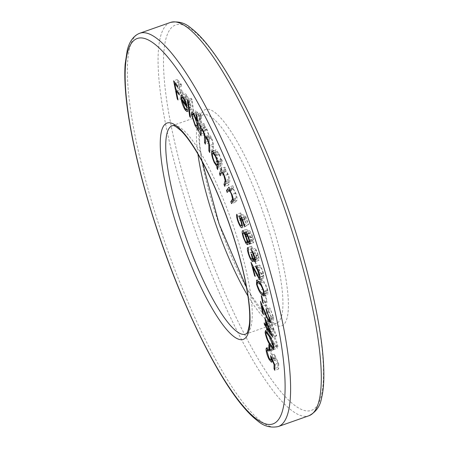 <?xml version="1.0" encoding="UTF-8"?>
<svg xmlns="http://www.w3.org/2000/svg" width="449" height="449" viewBox="0 0 449 449"><rect width="100%" height="100%" fill="white"/><g stroke="black" fill="none" stroke-linecap="round" stroke-linejoin="round"><path stroke-width="0.34" stroke-dasharray="2.25 1.68" d="M181.115 97.652L177.45 79.445L181.323 84.35L181.688 86.146L178.579 82.212L179.729 87.903L182.833 91.837L183.192 93.633L180.088 89.699L181.884 98.623L181.115 97.652L177.815 98.814M177.45 79.445L173.617 80.798M181.323 84.35L177.49 85.703M181.688 86.146L177.849 87.493M178.579 82.212L175.57 83.273M179.729 87.903L175.89 89.256M182.833 91.837L178.994 93.19M183.192 93.633L179.359 94.986M180.088 89.699L177.08 90.76M181.884 98.623L178.045 99.975M188.849 107.188L190.247 108.338L190.651 107.474L191.426 109.152L190.932 110.269L189.164 108.781C187.177 105.661 185.763 101.923 184.926 97.573L184.926 94.284C185.274 93.56 185.942 93.914 186.924 95.345L189.792 101.39L191.173 106.705L185.746 98.825L188.849 107.188L185.016 108.54M190.651 107.474L186.812 108.826M191.426 109.152L187.587 110.505M189.164 108.781L187.126 109.5M184.926 97.573L181.75 98.696M181.407 95.283L185.241 93.931L181.867 95.362M186.924 95.345L183.085 96.698M189.792 101.39L185.959 102.742M191.173 106.705L187.34 108.057M185.746 98.825L182.502 99.97M185.589 97.528L190.09 104.05L187.194 96.933L185.864 95.918L185.589 97.528L181.755 98.881M183.192 96.855L182.025 97.27M190.09 104.05L186.728 105.24M187.194 96.933L183.938 98.078M193.474 114.882L191.291 98.348L192.088 99.611L194.271 116.145L193.474 114.882L190.241 116.022M191.291 98.348L187.458 99.7M192.088 99.611L188.254 100.958M194.271 116.145L190.432 117.498M200.046 113.081L200.843 114.444L202.269 129.727L201.472 128.363L201.292 126.472C200.77 126.764 199.996 126.046 198.963 124.311L195.192 112.952L195.646 110.544L197.908 112.755L200.63 119.361L200.046 113.081L196.207 114.433M200.843 114.444L197.01 115.797M202.269 129.727L198.43 131.08M201.472 128.363L198.284 129.486M197.403 127.842L198.11 127.595M198.963 124.311L195.713 125.456M195.192 112.952L192.447 113.917M197.908 112.755L194.069 114.108M200.63 119.361L197.448 120.484M198.924 123.155L200.686 124.923L201.012 122.992L198.099 114.231L196.376 112.514L196.011 114.4L198.924 123.155L195.091 124.508M201.012 122.992L197.785 124.132M198.099 114.231L194.765 115.404M196.011 114.4L192.172 115.752M204.048 132.949L203.919 123.593L204.733 125.153L204.755 126.77L205.614 127.14L206.91 129.088L208.948 135.177C209.43 134.745 210.205 135.497 211.26 137.428C212.877 140.941 213.617 143.82 213.488 146.06L213.556 151.167L212.719 149.568L212.652 144.46C212.809 142.911 212.293 140.857 211.114 138.286L209.526 136.507L209.189 142.804L208.381 141.25L208.314 136.457C208.504 134.868 207.994 132.702 206.776 129.963L205.193 128.223L204.862 134.509L204.048 132.949L201 134.026M203.919 123.593L200.086 124.945M204.733 125.153L200.894 126.5M204.755 126.77L200.916 128.122M205.614 127.14L201.775 128.493M206.91 129.088L203.071 130.44M205.272 136.44L209.105 135.093L205.412 136.423M211.26 137.428L207.427 138.78M213.556 151.167L209.722 152.52M212.719 149.568L209.694 150.634M212.652 144.46L209.548 145.555M211.114 138.286L207.764 139.465M209.189 142.804L205.356 144.157M208.381 141.25L205.328 142.322M206.776 129.963L203.425 131.147M204.806 130.541L200.967 131.894M204.862 134.509L201.023 135.862M221.559 159.221L222.356 160.927L221.486 168.246L220.689 166.534L220.841 165.277L218.147 161.32C216.188 156.813 215.262 153.221 215.38 150.544L215.846 149.568L219.078 153.676L221.396 160.562L221.559 159.221L217.72 160.574M222.356 160.927L218.517 162.28M221.486 168.246L217.653 169.599M220.689 166.534L217.9 167.522M220.841 165.277L218.046 166.265M218.147 161.32L214.751 162.516M215.38 150.544L212.983 151.392M219.078 153.676L215.245 155.028M221.396 160.562L218.236 161.679M218.326 160.63L220.801 163.823L221.172 163.026C221.273 160.972 220.56 158.205 219.033 154.72L216.564 151.588L216.194 152.323C216.121 154.411 216.833 157.178 218.326 160.63L214.493 161.982M221.172 163.026L218.309 164.037M219.033 154.72L215.643 155.915M216.194 152.323L212.355 153.676M223.31 172.539L225.028 167.151L225.813 168.992L225.505 169.963L228.143 174.218C229.725 178.382 230.18 181.059 229.512 182.243L228.625 185.022L227.845 183.186L228.973 179.173L227.783 174.493C226.723 172.135 225.898 171.041 225.303 171.204L224.096 174.38L223.31 172.539L221.031 173.342M225.028 167.151L221.194 168.498M225.813 168.992L221.974 170.345M225.505 169.963L221.671 171.31M228.143 174.218L224.304 175.57M228.625 185.022L224.786 186.369M227.845 183.186L225.544 184M228.973 179.173L225.791 180.29M227.783 174.493L224.354 175.699M225.342 171.187L222.48 172.197L225.342 171.187M224.096 174.38L220.257 175.733M230.286 189.169L232.829 185.751L233.581 187.682L233.126 188.294L235.837 193.222C237.313 197.487 237.6 199.912 236.69 200.501L235.383 202.263L234.636 200.344L236.354 197.7L235.388 193.238C234.356 190.741 233.486 189.388 232.773 189.192L231.039 191.1L230.286 189.169L229.417 189.478M232.829 185.751L228.996 187.104M233.581 187.682L229.748 189.035M233.126 188.294L229.287 189.646M235.837 193.222L232.004 194.574M235.383 202.263L231.544 203.616M234.636 200.344L233.317 200.81M236.354 197.7L233.239 198.8M235.388 193.238L231.953 194.451M229.759 190.224L232.773 189.192L229.776 190.247M231.039 191.1L227.2 192.453M245.648 216.115L248.639 224.657L248.162 224.803L245.682 217.72L244.071 216.974L245.019 219.404C246.389 223.563 246.647 225.903 245.799 226.425C244.671 226.408 243.279 224.158 241.624 219.662C240.417 216.025 240.114 213.769 240.703 212.91L241.36 214.779C241.04 215.531 241.298 217.148 242.134 219.628C243.336 222.844 244.346 224.489 245.16 224.551C245.721 224.051 245.48 222.272 244.424 219.213L242.583 214.695L245.648 216.115L241.809 217.468M248.639 224.657L244.8 226.01M248.162 224.803L244.795 225.993M245.682 217.72L242.314 218.91M244.071 216.974L241.904 217.737M245.019 219.404L241.186 220.751M245.799 226.425L241.96 227.772M241.624 219.662L238.256 220.852M240.703 212.91L236.87 214.257M241.36 214.779L237.521 216.126M242.134 219.628L238.301 220.975M245.16 224.551L242.398 225.521M244.424 219.213L241.057 220.397M242.583 214.695L238.745 216.048M249.633 244.099L253.472 242.746L251.227 239.648C251.749 242.033 251.704 243.268 251.098 243.347L249.504 241.629L247.158 236.079C245.844 231.942 245.631 229.697 246.518 229.349C247.264 229.635 248.174 231.044 249.262 233.575L249.425 230.707C250.491 231.392 251.614 233.502 252.804 237.044C253.881 240.524 254.05 242.432 253.32 242.763L249.734 244.026M251.227 239.648L247.826 240.849M247.444 244.677L251.277 243.33L247.562 244.598M249.504 241.629L246.647 242.64M247.158 236.079L243.751 237.28M242.511 230.713L246.344 229.36L242.684 230.696M249.262 233.575L245.99 234.732M245.457 232.077L249.425 230.707L245.592 232.06M252.804 237.044L248.971 238.397M246.58 242.64L250.419 241.287C250.997 240.99 250.856 239.435 249.998 236.629C248.993 233.665 248.05 231.931 247.174 231.426C246.585 231.712 246.748 233.3 247.668 236.18C248.645 239.109 249.56 240.81 250.419 241.287L247.624 242.303M244.222 232.47L247.174 231.426L244.211 232.442M248.83 242.039L252.669 240.686C253.129 240.428 252.989 239.149 252.254 236.864C251.496 234.58 250.778 233.227 250.104 232.801C249.644 233.093 249.767 234.378 250.469 236.668C251.255 238.963 251.99 240.305 252.669 240.686L249.812 241.714M247.079 233.867L250.104 232.801L247.073 233.85M252.254 236.864L248.858 238.06M250.469 236.668L246.63 238.021M249.998 236.629L246.574 237.835M247.668 236.18L243.835 237.532M257.849 254.976L255.111 248.46C256.295 249.711 257.406 251.99 258.439 255.29C259.399 258.697 259.449 260.381 258.59 260.33L256.57 257.036L256.761 259.174L256.059 259.926C254.69 258.804 253.348 256.132 252.035 251.906C250.991 248.162 250.929 246.237 251.85 246.142L252.439 248.151L252.024 249.206L252.641 252.254C253.533 255.189 254.46 257.064 255.419 257.883C256.171 257.771 256.031 256.009 254.987 252.602L255.548 252.905C256.295 255.503 257.097 257.271 257.973 258.203C258.506 258.226 258.467 257.148 257.849 254.976L254.46 256.171M255.722 250.548L252.574 251.653M255.111 248.46L251.272 249.812M258.439 255.29L254.605 256.643M255.049 261.728L258.882 260.375L255.251 261.509M256.57 257.036L253.191 258.226M256.761 259.174L252.922 260.527M252.574 261.335L256.407 259.988L252.809 261.071M252.035 251.906L248.656 253.096M247.859 247.534L251.85 246.142L248.016 247.494M252.439 248.151L248.6 249.498M252.024 249.206L248.19 250.559M252.641 252.254L248.802 253.601M252.826 258.927L255.419 257.883L251.58 259.236M254.987 252.602L251.154 253.954M255.548 252.905L251.715 254.257M255.228 259.275L257.973 258.203L254.134 259.556M262.918 272.863C262.048 269.916 261.094 267.941 260.05 266.942L259.533 265.028C261.004 266.459 262.356 269.277 263.585 273.48L263.827 278.273L263.249 278.077L256.637 265.786L259.118 275.029L258.478 274.519L254.824 260.925L262.71 276.118C263.484 276.5 263.557 275.411 262.918 272.863L259.528 274.058M260.05 266.942L256.991 268.019M259.533 265.028L255.694 266.375M263.585 273.48L259.747 274.827M263.249 278.077L260.313 279.11M256.637 265.786L253.281 266.97M259.118 275.029L255.285 276.376M258.478 274.519L255.105 275.708M254.824 260.925L250.985 262.272M260.274 277.246L263.092 276.253L262.71 276.118L258.871 277.471M260.358 282.831L260.42 278.801L262.581 280.182C264.495 281.703 266.274 285.16 267.93 290.554L267.84 294.712L265.757 293.416C263.816 291.794 262.02 288.269 260.358 282.831L257.008 284.009M262.581 280.182L258.742 281.534M267.93 290.554L264.096 291.906M265.757 293.416L264.461 293.871M265.303 291.575L267.166 292.731L267.262 289.919C265.898 285.716 264.478 283.078 263.002 281.994L261.122 280.715L261.026 283.56L263.282 288.965L265.303 291.575L261.47 292.928M267.262 289.919L263.889 291.109M263.282 288.965L259.443 290.318M261.026 283.56L257.187 284.913M265.045 294.404L265.668 295.133L267.189 302.132L266.566 301.402L265.045 294.404L261.206 295.751M265.668 295.133L261.829 296.486M267.189 302.132L263.355 303.485M266.566 301.402L263.159 302.598M272.885 316.41L269.883 307.935L273.666 317.544L273.486 320.659L272.262 319.727L265.786 304.899L267.267 313.071L266.493 312.01L264.315 299.988L271.931 317.987L272.745 318.599L272.885 316.41L269.546 317.583M270.191 309.636L266.964 310.77M269.883 307.935L266.049 309.288M273.666 317.544L269.827 318.897M272.262 319.727L270.034 320.513M265.786 304.899L262.384 306.095M267.267 313.071L263.434 314.423M266.493 312.01L263.204 313.172M264.315 299.988L260.476 301.335M271.931 317.987L268.098 319.34M268.727 316.489L276.679 335.858L270.977 327.293L271.286 329.308L270.494 328.124L270.191 326.109L268.289 323.252L268.036 321.591L269.939 324.447L268.727 316.489L264.893 317.841M276.629 335.521L272.79 336.873M276.679 335.858L272.84 337.21M270.977 327.293L267.829 328.399M271.286 329.308L267.447 330.66M270.494 328.124L267.234 329.274M270.191 326.109L267.043 327.214M268.289 323.252L265.14 324.358M268.036 321.591L264.197 322.943M269.939 324.447L266.678 325.592M269.978 320.732L270.725 325.632L274.137 330.756L269.978 320.732L266.588 321.927M270.725 325.632L266.886 326.984M274.137 330.756L270.747 331.951M268.957 331.137L269.293 329.246L272.908 333.629C275.282 337.278 276.932 341.481 277.869 346.241L277.516 348.183L273.929 343.906C271.544 340.179 269.883 335.925 268.957 331.137L267.026 331.817M272.908 333.629L269.074 334.982M277.869 346.241L274.036 347.593M273.929 343.906L270.685 345.051M273.767 342.464L276.803 346.196L277.067 344.922L273.031 335.021L269.995 331.205L269.726 332.49L271.533 338.204L273.767 342.464L269.933 343.816M277.067 344.922L273.789 346.072M273.031 335.021L269.765 336.172M271.533 338.204L267.694 339.556M269.726 332.49L265.887 333.837M272.683 343.283L273.396 344.579L273.688 349.749L272.97 348.452L272.683 343.283L268.844 344.636M273.396 344.579L269.557 345.932M273.688 349.749L269.849 351.101M272.97 348.452L269.765 349.586M278.717 363.752L278.677 369.016L277.858 367.411L277.892 363.084L275.546 357.87L275.697 359.621L275.304 360.901L272.863 357.937C270.988 354.07 269.995 350.68 269.877 347.779L270.259 346.521L272.206 348.581L272.195 349.827L270.977 348.57L270.68 349.423L272.908 356.759L274.597 358.802L274.895 357.758L274.451 354.244L278.717 363.752L274.878 365.104M278.677 369.016L274.839 370.369M277.858 367.411L274.855 368.472M277.892 363.084L274.507 364.274M275.546 357.87L272.167 359.065M275.697 359.621L271.864 360.974M272.863 357.937L269.613 359.082M269.877 347.779L267.514 348.615M272.206 348.581L268.367 349.934M272.195 349.827L268.362 351.18M270.68 349.423L266.841 350.776M272.908 356.759L269.069 358.111M274.895 357.758L272.032 358.768M274.451 354.244L270.612 355.597M267.61 210.306A114.669 25.189 -109.4 0 0 198.654 127.735A114.669 25.189 -109.4 0 0 264.298 315.181A114.669 25.189 -109.4 0 0 267.61 210.306M286.445 204.491A204.323 44.889 70.6 0 1 280.541 391.36A204.323 44.889 70.6 0 1 163.582 57.365A204.323 44.889 70.6 0 1 286.445 204.491M278.273 426.55A208.493 45.804 70.6 0 1 165.793 245.126A208.493 45.804 70.6 0 1 139.706 33.265M170.401 22.45A208.493 45.804 -109.4 0 0 196.488 234.311A208.493 45.804 -109.4 0 0 308.968 415.735M246.495 287.394L250.071 293.769L267.688 318.262L272.908 322.399L275.259 323.342L276.404 323.314L245.71 334.129A110.499 24.274 -109.4 0 0 232.206 222.743A110.499 24.274 -109.4 0 0 172.27 125.686L202.965 114.871A110.499 24.274 70.6 0 1 262.895 211.928A110.499 24.274 70.6 0 1 276.404 323.314A110.499 24.274 70.6 0 1 247.915 295.964M197.914 154.041A110.499 24.274 70.6 0 1 202.965 114.871L201.747 115.971L200.787 117.84L199.3 124.626L199.698 144.696L202.179 161.606M213.488 146.06L209.649 147.412M209.139 139.139L205.305 140.492M208.314 136.457L206.394 137.136M229.512 182.243L225.673 183.596M228.664 180.621L225.948 181.576M224.725 172.405L220.891 173.757M236.69 200.501L232.857 201.854M235.848 198.711L233.351 199.592M231.97 189.848L228.131 191.201M259.769 272.189L256.418 273.368M259.634 270.747L255.795 272.1M263.002 281.994L260.061 283.033M268.732 312.246L265.331 313.441M268.839 311.275L265.005 312.622M187.104 109.449L190.247 108.338M187.098 111.621L190.932 110.269M191.807 111.896L195.646 110.544M197.947 125.888L200.686 124.923M193.676 113.468L196.376 112.514M206.675 137.512L209.526 136.507M202.359 129.222L205.193 128.223M212.007 150.92L215.846 149.568M218.225 164.732L220.801 163.823M213.892 152.531L216.564 151.588M259.988 279.626L263.827 278.273M256.581 280.154L260.42 278.801M264.001 296.059L267.84 294.712M264.439 293.691L267.166 292.731M258.759 281.551L261.122 280.715M269.653 322.012L273.486 320.659M269.939 319.587L272.745 318.599M265.454 330.599L269.293 329.246M273.682 349.53L277.516 348.183M273.985 347.189L276.803 346.196M267.278 332.165L269.995 331.205M271.465 362.253L275.304 360.901M266.42 347.874L270.259 346.521M268.154 349.563L270.977 348.57M271.78 359.795L274.597 358.802"/><path stroke-width="0.67" d="M268.844 344.636L269.557 345.932L269.849 351.101L269.136 349.805L268.844 344.636M264.893 317.841L272.84 337.21L267.138 328.646L267.447 330.66L266.661 329.476L266.352 327.461L264.45 324.605L264.197 322.943L266.1 325.8L264.893 317.841M261.206 295.751L261.829 296.486L263.355 303.485L262.727 302.755L261.206 295.751M258.871 277.471C259.651 277.847 259.718 276.764 259.084 274.216C258.214 271.269 257.255 269.293 256.211 268.294L255.694 266.375C257.17 267.812 258.517 270.629 259.747 274.827L259.988 279.626L259.41 279.43L252.798 267.138L255.285 276.376L254.639 275.871L250.985 262.272L258.871 277.471L260.274 277.246M249.734 244.026L247.393 241.001C247.91 243.386 247.865 244.621 247.264 244.699L245.67 242.982L243.319 237.431C242.005 233.295 241.798 231.05 242.684 230.696C243.425 230.988 244.34 232.397 245.423 234.928L245.592 232.06C246.653 232.739 247.781 234.855 248.971 238.397C250.042 241.876 250.216 243.785 249.481 244.116L249.633 244.099M229.776 190.247L228.131 191.201L227.2 192.453L226.448 190.522L228.996 187.104L229.748 189.035L229.287 189.646L232.004 194.574C233.48 198.834 233.761 201.264 232.857 201.854L231.544 203.616L230.797 201.696L232.515 199.053L231.549 194.591C230.522 192.093 229.647 190.741 228.934 190.544L229.759 190.224M217.72 160.574L218.517 162.28L217.653 169.599L216.856 167.887L217.002 166.63L214.308 162.673C212.349 158.166 211.428 154.574 211.541 151.897L212.007 150.92L215.245 155.028L217.563 161.915L217.72 160.574M198.11 127.595L197.459 127.819C196.937 128.117 196.157 127.398 195.124 125.664L191.353 114.304L191.807 111.896L194.069 114.108L196.797 120.714L196.207 114.433L197.01 115.797L198.43 131.08L197.633 129.716L197.403 127.842M181.867 95.362L181.087 95.637C181.435 94.913 182.103 95.267 183.085 96.698L185.959 102.742L187.34 108.057L181.907 100.178L185.016 108.54L186.414 109.691L186.812 108.826L187.587 110.505L187.098 111.621L185.325 110.134C183.338 107.014 181.929 103.276 181.093 98.926L181.087 95.637L181.407 95.283M177.282 98.999L173.617 80.798L177.49 85.703L177.849 87.493L174.745 83.565L175.89 89.256L178.994 93.19L179.359 94.986L176.249 91.052L178.045 99.975L177.282 98.999L177.815 98.814M189.635 116.235L187.458 99.7L188.254 100.958L190.432 117.498L189.635 116.235L190.241 116.022M205.412 136.423L205.114 136.53C205.597 136.098 206.366 136.844 207.427 138.78C209.043 142.294 209.784 145.173 209.649 147.412L209.722 152.52L208.886 150.92L208.813 145.813C208.97 144.264 208.459 142.204 207.281 139.639L205.693 137.86L205.356 144.157L204.542 142.602L204.475 137.809C204.671 136.221 204.155 134.055 202.937 131.316L201.354 129.576L201.023 135.862L200.215 134.302L200.086 124.945L200.894 126.5L200.916 128.122L201.775 128.493L203.071 130.44L205.272 136.44M219.477 173.892L221.194 168.498L221.974 170.345L221.671 171.31L224.304 175.57C225.886 179.735 226.341 182.412 225.673 183.596L224.786 186.369L224.012 184.539L225.134 180.52L223.944 175.845C222.884 173.488 222.059 172.394 221.469 172.551L220.257 175.733L219.477 173.892L221.031 173.342M241.809 217.468L244.8 226.01L244.329 226.156L241.848 219.073L240.232 218.326L241.186 220.751C242.55 224.91 242.808 227.25 241.96 227.772C240.838 227.761 239.446 225.51 237.785 221.015C236.584 217.372 236.275 215.122 236.87 214.257L237.521 216.126C237.201 216.884 237.459 218.5 238.301 220.975C239.497 224.197 240.507 225.836 241.326 225.903C241.888 225.398 241.641 223.619 240.591 220.56L238.745 216.048L241.809 217.468M251.58 259.236C252.338 259.124 252.192 257.361 251.154 253.954L251.715 254.257C252.456 256.856 253.264 258.624 254.134 259.556C254.673 259.578 254.628 258.501 254.011 256.328L251.272 249.812C252.456 251.064 253.567 253.343 254.605 256.643C255.56 260.05 255.61 261.728 254.757 261.683L252.731 258.388L252.922 260.527L252.226 261.279C250.851 260.156 249.509 257.485 248.202 253.258C247.152 249.509 247.09 247.59 248.016 247.494L248.6 249.498L248.19 250.559L248.802 253.601C249.695 256.542 250.621 258.416 251.58 259.236L252.826 258.927M252.574 261.335L252.226 261.279L252.809 261.071M254.134 259.556L255.228 259.275M256.525 284.183L256.581 280.154L258.742 281.534C260.656 283.055 262.441 286.513 264.096 291.906L264.001 296.059L261.924 294.769C259.982 293.146 258.181 289.622 256.525 284.183L257.008 284.009M269.046 317.757L266.049 309.288L269.827 318.897L269.653 322.012L268.423 321.08L261.947 306.252L263.434 314.423L262.659 313.363L260.476 301.335L268.098 319.34L268.906 319.946L269.046 317.757L269.546 317.583M265.118 332.49L265.454 330.599L269.074 334.982C271.443 338.63 273.099 342.834 274.036 347.593L273.682 349.53L270.09 345.259C267.705 341.532 266.049 337.278 265.118 332.49L267.026 331.817M274.878 365.104L274.839 370.369L274.019 368.764L274.053 364.436L271.707 359.222L271.864 360.974L271.465 362.253L269.024 359.29C267.155 355.423 266.156 352.033 266.038 349.131L266.42 347.874L268.367 349.934L268.362 351.18L267.144 349.917L266.841 350.776L269.069 358.111L270.764 360.154L271.056 359.11L270.612 355.597L274.878 365.104M175.57 83.273L174.745 83.565M177.08 90.76L176.249 91.052M187.126 109.5L185.325 110.134M181.75 98.696L181.093 98.926M182.502 99.97L181.907 100.178M181.755 98.881L186.251 105.403L183.355 98.28L182.025 97.27L181.755 98.881M186.728 105.24L186.251 105.403M183.192 96.855L182.025 97.27M183.938 98.078L183.355 98.28M198.284 129.486L197.633 129.716M195.713 125.456L195.124 125.664M192.447 113.917L191.353 114.304M197.448 120.484L196.797 120.714M197.173 124.345L194.26 115.584L192.542 113.866L192.172 115.752L195.091 124.508L196.847 126.276L197.173 124.345L197.785 124.132M194.765 115.404L194.26 115.584M201 134.026L200.215 134.302M209.694 150.634L208.886 150.92M209.548 145.555L208.813 145.813M207.764 139.465L207.281 139.639M205.328 142.322L204.542 142.602M203.425 131.147L202.937 131.316M217.9 167.522L216.856 167.887M218.046 166.265L217.002 166.63M214.751 162.516L214.308 162.673M212.983 151.392L211.541 151.897M218.236 161.679L217.563 161.915M217.333 164.379C217.434 162.325 216.721 159.552 215.2 156.072L212.725 152.941L212.355 153.676C212.282 155.764 212.994 158.531 214.493 161.982L216.962 165.176L217.333 164.379L218.309 164.037M215.643 155.915L215.2 156.072M225.544 184L224.012 184.539M225.791 180.29L225.134 180.52M224.354 175.699L223.944 175.845M229.417 189.478L226.448 190.522M233.317 200.81L230.797 201.696M233.239 198.8L232.515 199.053M231.953 194.451L231.549 194.591M244.795 225.993L244.329 226.156M242.314 218.91L241.848 219.073M241.904 217.737L240.232 218.326M238.256 220.852L237.785 221.015M242.398 225.521L241.326 225.903M241.057 220.397L240.591 220.56M247.826 240.849L247.393 241.001M246.647 242.64L245.67 242.982M243.751 237.28L243.319 237.431M245.99 234.732L245.423 234.928M247.079 233.867L246.265 234.154C245.811 234.445 245.934 235.731 246.63 238.021C247.421 240.316 248.151 241.652 248.83 242.039L249.812 241.714M248.83 242.039C249.29 241.775 249.15 240.501 248.415 238.217C247.657 235.933 246.944 234.58 246.265 234.154L247.073 233.85M248.858 238.06L248.415 238.217M244.222 232.47L243.341 232.778C242.746 233.065 242.909 234.647 243.835 237.532C244.806 240.462 245.726 242.163 246.58 242.64L247.624 242.303M246.58 242.64C247.163 242.337 247.023 240.787 246.159 237.981C245.154 235.018 244.211 233.284 243.341 232.778L244.211 232.442M246.574 237.835L246.159 237.981M254.46 256.171L254.011 256.328M252.574 251.653L251.883 251.9M253.191 258.226L252.731 258.388M248.656 253.096L248.202 253.258M259.528 274.058L259.084 274.216M256.991 268.019L256.211 268.294M260.313 279.11L259.41 279.43M253.281 266.97L252.798 267.138M255.105 275.708L254.639 275.871M264.461 293.871L261.924 294.769M263.423 291.272C262.064 287.068 260.644 284.43 259.168 283.347L257.288 282.067L257.187 284.913L259.443 290.318L261.47 292.928L263.333 294.084L263.423 291.272L263.889 291.109M263.159 302.598L262.727 302.755M266.964 310.77L266.358 310.989M270.034 320.513L268.423 321.08M262.384 306.095L261.947 306.252M263.204 313.172L262.659 313.363M267.829 328.399L267.138 328.646M267.234 329.274L266.661 329.476M267.043 327.214L266.352 327.461M265.14 324.358L264.45 324.605M266.678 325.592L266.1 325.8M266.145 322.085L266.886 326.984L270.298 332.108L266.145 322.085L266.588 321.927M270.747 331.951L270.298 332.108M270.685 345.051L270.09 345.259M273.228 346.274L269.198 336.374L266.162 332.557L265.887 333.837L267.694 339.556L269.933 343.816L272.964 347.548L273.228 346.274L273.789 346.072M269.765 336.172L269.198 336.374M269.765 349.586L269.136 349.805M274.855 368.472L274.019 368.764M274.507 364.274L274.053 364.436M272.167 359.065L271.707 359.222M269.613 359.082L269.024 359.29M267.514 348.615L266.038 349.131M272.032 358.768L271.056 359.11M248.073 218.012A204.323 44.889 -109.4 0 0 125.209 70.886A204.323 44.889 -109.4 0 0 242.174 404.88A204.323 44.889 -109.4 0 0 248.073 218.012M229.243 223.827A114.669 25.189 70.6 0 1 225.931 328.702A114.669 25.189 70.6 0 1 160.287 141.255A114.669 25.189 70.6 0 1 229.243 223.827M252.787 216.39A208.493 45.804 70.6 0 1 278.273 426.55C270.551 428.082 263.664 426.185 257.608 420.848C253.012 417.379 248.117 412.541 242.926 406.339C214.656 373.04 178.893 297.844 155.152 223.821C142.355 184.135 133.46 148.176 128.459 115.943C125.277 94.992 124.177 77.688 125.159 64.039L127.213 50.529C128.852 43.581 132.416 36.088 139.706 33.265A208.493 45.804 70.6 0 1 252.787 216.39M278.273 426.55L308.968 415.735A208.493 45.804 -109.4 0 0 283.482 205.575A208.493 45.804 -109.4 0 0 170.401 22.45L139.706 33.265M172.27 125.686A110.499 24.274 -109.4 0 0 186.094 237.976A110.499 24.274 -109.4 0 0 245.71 334.129C245.856 333.237 247.298 336.133 249.335 324.728C250.2 317.696 249.661 307.649 247.713 294.6C244.396 273.531 238.206 249.947 229.142 223.849C219.696 197.105 209.515 174.229 198.61 155.231C191.948 143.843 186.071 135.677 180.986 130.738C172.248 123.133 172.944 126.292 172.27 125.686M247.915 295.964A110.499 24.274 70.6 0 1 197.914 154.041M206.394 137.136L204.475 137.809M225.948 181.576L224.831 181.974M233.351 199.592L232.01 200.063M256.418 273.368L255.93 273.536M260.061 283.033L259.168 283.347M265.331 313.441L264.893 313.598M246.495 287.394L219.118 223.956L202.179 161.606M170.401 22.45C178.124 20.918 185.016 22.815 191.072 28.152C195.663 31.621 200.557 36.459 205.749 42.661C220.19 60.082 235.422 85.462 251.451 118.817C264.096 145.296 275.798 173.847 286.541 204.469C296.834 233.923 305.225 262.384 311.713 289.852C320.131 325.879 324.172 355.204 323.841 377.828C323.684 385.921 322.904 392.757 321.501 398.336C320.12 406.289 315.944 412.092 308.968 415.735M186.414 109.691L187.104 109.449M196.847 126.276L197.947 125.888M192.542 113.866L193.676 113.468M205.693 137.86L206.675 137.512M201.354 129.576L202.359 129.222M216.962 165.176L218.225 164.732M212.725 152.941L213.892 152.531M263.333 294.084L264.439 293.691M257.288 282.067L258.759 281.551M268.906 319.946L269.939 319.587M272.964 347.548L273.985 347.189M266.162 332.557L267.278 332.165M267.144 349.917L268.154 349.563M270.764 360.154L271.78 359.795"/></g></svg>
